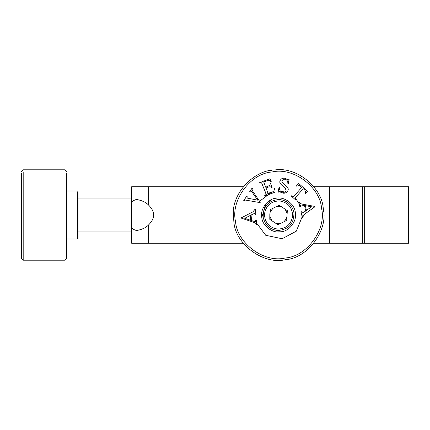 <?xml version="1.0" encoding="UTF-8"?>
<svg xmlns="http://www.w3.org/2000/svg" width="430" height="430" viewBox="0 0 430 430"><rect width="100%" height="100%" fill="white"/><g stroke="black" fill="none" stroke-linecap="round" stroke-linejoin="round"><path stroke-width="0.64" d="M21.5 173.478L21.5 258.5L23.193 260.198L65 260.198L66.698 258.5L66.698 173.478M23.193 171.86L23.193 260.198M65 171.86L65 260.198M66.698 239.01L77.432 239.01L77.432 192.081M77.432 239.01L77.997 238.446L77.997 192.624M131.666 231.947L77.997 231.947M243.278 186.754L131.666 186.754L131.666 243.246L243.278 243.246M131.666 186.754L131.666 205.11C131.021 202.224 132.677 200.342 136.632 199.461C142.136 200.52 146.13 202.401 148.619 205.115L148.619 186.754M131.666 215L131.666 224.89C130.892 227.599 132.547 229.48 136.632 230.539C142.136 229.48 146.13 227.599 148.619 224.885C155.273 218.295 155.273 211.705 148.619 205.115M131.666 224.89L131.666 243.246M131.666 205.11C130.892 202.401 132.547 200.52 136.632 199.461M277.468 231.915L281.096 231.759M271.733 199.488L265.708 203.949L261.8 217.537C262.305 225.938 272.916 233.764 281.096 231.759C289.498 231.254 297.318 220.644 295.319 212.463C294.813 204.062 284.198 196.236 276.022 198.241C267.616 198.746 259.795 209.356 261.8 217.537M259.559 201.261L270.739 192.898M302.553 215.844L296.291 231.189L282.15 238.741L265.735 235.301L255.452 221.536M266.122 194.462L270.653 192.328M279.403 191.006L286.633 192.387M295.313 197.8L301.231 207.093M323.559 210.807L323.247 208.238C321.731 186.9 296.308 166.641 275.168 169.931C253.775 169.845 231.668 193.672 233.361 215L233.872 221.762C235.221 244.175 263.515 265.03 285.321 259.688C307.735 258.339 328.59 230.045 323.247 208.238L323.607 211.34M321.57 208.491C320.275 186.921 293.04 166.845 272.05 171.989C250.475 173.285 230.405 200.52 235.549 221.509C236.844 243.079 264.079 263.155 285.068 258.011C306.638 256.715 326.714 229.48 321.57 208.491M298.769 183.529L307.525 191.312L305.402 193.925L305.106 193.661L305.708 192.506L304.779 190.076L303.268 188.738L295.99 196.929L295.098 198.354L296.103 199.843L295.845 200.127L291.303 196.096L291.562 195.806L293.271 196.585L294.475 195.585L301.752 187.389L299.296 185.411L296.711 186.201L296.41 185.937L298.769 183.529M267.396 180.552L263.714 181.96L265.735 187.249L270.078 185.19L270.051 183.368L270.411 183.228L272.195 187.91L271.835 188.044L271.083 186.9L268.96 186.856L266.014 187.98L267.697 192.398C268.024 193.672 268.589 194.032 269.373 193.473L271.652 192.608L273.996 190.823L274.55 188.49L274.942 188.34L275.066 192.145L264.735 196.085L264.6 195.725L265.88 194.973L265.745 192.979L261.574 182.798L259.758 183.04L259.623 182.68L269.965 178.735L271.228 181.627L270.846 181.772L268.857 180.17L267.396 180.552M253.06 214.027L251.082 215.043L251.523 220.606L255.119 221.665L255.893 219.934L256.275 219.902L256.629 224.412L256.248 224.444L255.748 223.321L253.582 222.288L241.418 218.166L241.386 217.795L252.894 211.877L255.049 209.238L255.431 209.206L255.877 214.855L255.49 214.882L254.501 213.49L253.06 214.027M249.556 191.893L252.007 188.216L252.329 188.431L252.087 189.662L252.861 191.377L260.263 202.299L260.048 202.621L245.476 200.063L243.907 201.063L243.584 200.848L246.836 195.967L247.159 196.182L247.078 198.042L257.758 200.176L251.572 191.404L249.878 192.108L249.556 191.893M288.767 178.971L289.148 179.041L288.25 183.922L287.874 183.852C287.944 181.111 286.88 179.525 284.692 179.084L281.795 180.793L282.026 182.051L284.724 184.706C287.579 186.814 288.702 188.598 288.095 190.055C287.482 192.398 285.762 193.43 282.924 193.161L279.29 191.662L278.129 192.28L279.016 187.437L279.398 187.507C279.301 190.259 280.457 191.861 282.854 192.312C284.687 192.5 285.767 191.898 286.095 190.511L285.289 188.254C282.682 185.932 278.823 183.099 280 181.207C280.591 178.987 282.198 177.999 284.832 178.251L287.901 179.649L288.767 178.971M303.924 212.216L305.73 210.926L304.478 205.486L300.763 204.97L300.258 206.792L299.882 206.878L298.866 202.471L299.242 202.385L299.904 203.422L302.193 204.121L314.835 206.411L314.916 206.776L304.408 214.323L302.661 217.247L302.285 217.333L301.016 211.818L301.392 211.727L302.575 212.963L303.924 212.216M263.198 217.327C263.02 206.212 268.476 200.273 279.559 199.499C287.39 200.568 292.18 204.965 293.921 212.673C294.098 223.788 288.643 229.727 277.554 230.501C269.723 229.432 264.939 225.035 263.198 217.327M305.321 205.642L311.535 206.776L306.423 210.426L305.321 205.642M250.712 220.327L244.729 218.295L250.325 215.43L250.712 220.327M268.336 170.973L271.798 170.312M268.422 170.957L268.798 170.871M274.947 169.947L276.205 169.866L274.947 169.947M279.468 200.907C287.912 202.353 292.303 207.351 292.653 215.908C291.207 224.352 286.208 228.749 277.646 229.093C269.207 227.647 264.81 222.649 264.466 214.092C265.907 205.648 270.911 201.251 279.468 200.907M275.91 223.347L277.925 224.766L286.702 220.429L287.331 210.662L279.188 205.234L270.416 209.571L269.82 214.436L269.787 219.338L275.694 223.272L278.559 223.756L280.338 223.573M287.138 216.747L284.289 221.617L286.875 217.747M287.159 213.345L285.095 209.174L287.159 213.345M281.424 206.728L276.78 206.427M272.824 208.383L270.244 212.253L272.824 208.383M272.023 220.826L269.959 216.655L272.023 220.826M313.841 243.246L329.407 243.246L329.407 186.754L313.841 186.754M329.407 243.246L408.5 243.246L408.5 186.754L329.407 186.754M148.619 243.246L148.619 224.885M362.28 243.246L362.28 186.754M364.667 243.246L364.667 186.754M66.698 171.5L65 169.802L23.193 169.802L21.5 171.5M77.997 191.554L77.432 190.99L66.698 190.99M77.997 198.053L131.666 198.053"/></g></svg>
